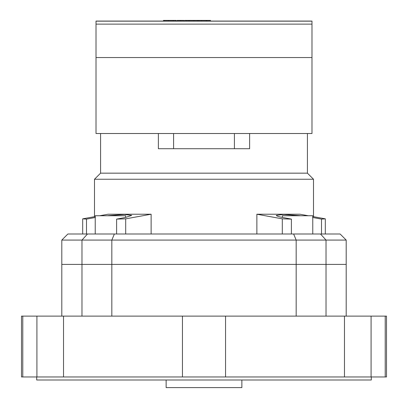 <?xml version="1.0" encoding="UTF-8"?>
<svg xmlns="http://www.w3.org/2000/svg" width="408" height="408" viewBox="0 0 408 408"><rect width="100%" height="100%" fill="white"/><g stroke="black" fill="none" stroke-linecap="round" stroke-linejoin="round"><path stroke-width="0.61" d="M163.781 20.4L176.266 20.4L176.266 21.078M164.322 20.4L164.322 21.078M180.703 21.078L180.703 20.4L177.118 20.4L177.118 21.078M180.703 20.4L183.814 20.4L183.814 21.078M188.899 21.078L188.899 20.4L184.549 20.4L184.549 21.078M188.899 20.4L197.508 20.4L197.508 21.078M193.922 20.4L193.922 21.078M197.508 20.4L198.737 20.4L198.737 21.078M198.737 20.4L201.537 20.4L201.537 21.078M201.537 20.4L206.188 20.4L206.188 21.078M206.188 20.4L206.774 20.4L206.774 21.078M206.774 20.4L210.477 20.4L210.477 21.078M158.375 133.513L158.375 148.721L249.625 148.721L249.625 133.513M173.584 133.513L311.982 133.513L311.982 21.078L96.018 21.078L96.018 133.513L173.584 133.513L173.584 148.721M96.018 57.543L311.982 57.543L96.018 57.543M96.018 24.118L311.982 24.118M96.018 21.155L311.982 21.155M307.418 133.513L307.418 173.16L100.582 173.16L94.498 179.245L313.502 179.245L313.502 216.684M99.685 215.745L108.11 214.226L151.128 214.226L151.128 233.993M312.768 233.993L312.768 215.745L282.351 215.745L282.351 217.439M125.649 217.439L125.649 215.745L95.232 215.745L95.232 233.993M107.156 215.745L124.318 214.435L131.728 215.378L125.496 217.469L116.606 219.111L116.606 233.993L86.496 233.993L86.496 219.111L95.385 217.469M312.615 217.469L321.504 219.111L321.504 233.993L291.394 233.993L291.394 219.111L280.276 217.015L277.042 216.041L276.272 215.378L283.682 214.435L300.844 215.745M299.89 215.633L283.33 214.429L276.272 215.378M151.128 214.226L125.7 218.841L116.606 219.111M86.496 219.111L82.686 218.841L95.232 216.551M291.394 233.993L116.606 233.993M125.7 233.993L125.7 218.841M312.768 216.551L325.314 218.841L321.504 219.111M291.394 219.111L282.3 218.841L256.872 214.226L299.89 214.226L308.315 215.745M86.496 233.993L67.886 233.993L61.802 240.077L346.198 240.077L340.114 233.993L321.504 233.993M325.314 233.993L325.314 218.841M131.728 215.378L124.669 214.429L108.11 215.633M82.686 233.993L82.686 218.841M282.3 233.993L282.3 218.841M256.872 233.993L256.872 214.226M87.506 233.993L81.977 240.077L81.977 264.41L346.198 264.41L61.802 264.41L81.977 264.41L81.977 316.118M241.868 379.996L241.868 387.6L166.132 387.6L166.132 379.996M36.705 376.956L36.705 379.996L371.295 379.996L371.295 376.956M22.777 316.118L21.497 316.118L21.497 376.956L386.504 376.956L386.504 316.118L22.777 316.118L22.777 376.956M168.448 20.4L168.448 21.078M173.232 20.4L173.232 21.078M175.94 20.4L175.94 21.078M183.722 20.4L183.722 21.078M186.721 20.4L186.721 21.078M189.169 20.4L189.169 21.078M234.416 133.513L234.416 148.721M320.494 233.993L326.023 240.077L326.023 316.118M111.833 316.118L111.833 240.077L114.373 233.993M293.627 233.993L296.167 240.077L296.167 316.118M371.081 376.956L371.081 316.118M385.223 376.956L385.223 316.118M63.531 376.956L63.531 316.118M182.442 376.956L182.442 316.118M36.919 376.956L36.919 316.118M225.558 376.956L225.558 316.118M344.469 376.956L344.469 316.118M163.455 20.4L163.455 21.078M100.582 133.513L100.582 173.16M307.418 173.16L313.502 179.245M94.498 179.245L94.498 216.684M61.802 240.077L61.802 316.118M346.198 240.077L346.198 316.118"/></g></svg>
